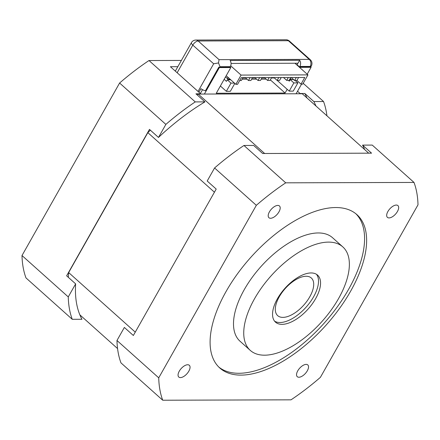 <?xml version="1.0" encoding="UTF-8"?>
<svg xmlns="http://www.w3.org/2000/svg" width="440" height="440" viewBox="0 0 440 440"><rect width="100%" height="100%" fill="white"/><g stroke="black" fill="none" stroke-linecap="round" stroke-linejoin="round"><path stroke-width="0.66" d="M274.368 77.951L271.425 77.957M264.809 77.979L261.866 77.99M255.255 78.007L252.313 78.017M245.702 78.04L242.759 78.045M228.85 78.089L226.826 78.095M290.752 77.512L289.13 80.383L286.682 80.388L283.492 77.534M286.682 80.388L288.305 77.522M234.812 83.424L230.351 91.311L226.336 91.322L230.984 83.111L227.299 79.816L226.435 81.345L224.164 79.316M228.745 79.811L225.517 76.923M230.709 65.819L241.071 75.086L235.84 84.337L237.556 84.332L241.329 77.666L304.777 77.473L301.004 84.139L296.907 80.476L298.601 77.489M242.979 77.66L241.357 80.531L239.707 80.537M252.532 77.633L250.91 80.498L248.463 80.509L245.273 77.654M281.199 77.545L279.576 80.41L277.129 80.421L273.933 77.567M271.639 77.572L270.017 80.443L267.575 80.449L264.38 77.594M291.291 77.512L294.613 80.487L296.307 77.495M277.233 80.421L289.207 91.13L293.854 82.918L290.169 79.624L289.305 81.153L288.442 80.383M262.086 77.6L260.464 80.471L258.016 80.476L254.826 77.621M258.016 80.476L259.644 77.611M291.616 79.618L290.252 78.397M293.854 82.918L297.869 82.907L295.158 80.482M297.869 82.907L293.222 91.118L289.207 91.13M294.938 63.245L307.956 74.883L302.72 84.134L301.004 84.139M277.129 80.421L278.751 77.55M235.84 84.337L226.198 75.719M226.336 91.322L220.385 85.998M294.613 80.487L296.907 80.476M248.463 80.509L250.085 77.638M267.575 80.449L269.197 77.578M230.769 79.805L227.299 79.816M230.984 83.111L234.454 83.1M307.956 74.883L241.071 75.086M290.169 79.624L293.639 79.613M307.18 74.195L311.08 67.304L310.569 66.847A5.049 1.782 -150.5 0 1 309.903 66.941L299.585 66.974L297.132 64.773L297.423 64.262A1.26 1.007 -90.2 0 0 297.577 63.234M198.913 92.208L200.915 88.671A5.049 1.782 29.5 0 0 205.464 90.767L218.84 67.127A5.049 1.782 -150.5 0 0 219.709 67.216L230.027 67.183L230.318 66.671A5.049 4.015 -90.2 0 0 230.115 60.495L299.673 60.28A5.049 4.015 89.8 0 1 299.877 66.457L299.585 66.974M310.739 67.001L311.317 65.984A5.049 1.782 -150.5 0 1 310.195 66.429A5.049 4.015 -90.2 0 0 309.249 59.384L219.049 59.659L218.526 62.942L213.67 63.784L198.033 91.416M219.709 67.216L220 66.704L218.526 62.942M177.155 72.743L192.792 45.111A5.049 2.486 -48.2 0 1 198.171 40.986L219.049 59.659M311.317 65.984A5.049 5.049 0 0 0 310.288 59.736A5.049 2.486 131.8 0 0 309.249 59.384L288.37 40.711A5.049 4.015 -90.2 0 0 286.027 39.776L195.833 40.051A5.049 4.015 89.8 0 1 198.171 40.986L288.37 40.711A5.049 2.486 -48.2 0 1 289.41 41.063A5.049 5.049 0 0 0 286.027 39.776M231.055 63.437L298.001 63.234L299.673 60.28M213.67 63.784L192.792 45.111A5.049 1.782 -150.5 0 1 191.455 42.614L175.329 71.115M202.543 89.672L200.371 93.511M295.031 63.245L299.585 67.397M311.08 67.304L299.613 67.342M218.84 67.127L219.357 67.584L204.38 94.05L296.104 93.775L301.554 84.139M292.996 79.035L292.666 79.618M287.183 89.314L285.076 93.038L216.282 93.247L230.819 67.551L219.357 67.584M230.819 67.551L230.159 66.957M266.101 79.134L261.212 79.151M256.548 79.162L251.658 79.178M246.994 79.195L242.105 79.206M230.142 79.244L228.118 79.25M270.347 79.866L285.076 93.038M296.104 93.775L302.269 93.753L368.709 153.18M197.016 94.782A158.455 78.029 -48.2 0 1 198.215 94.072L204.38 94.05M283.767 290.257A25.24 12.43 -48.2 0 1 311.333 278.009A25.24 12.43 -48.2 0 1 303.77 305.107A25.24 12.43 -48.2 0 1 277.679 315.634A25.24 12.43 -48.2 0 1 283.767 290.257M316.481 274.312A31.553 15.538 -48.2 0 1 306.086 307.18A31.553 15.538 -48.2 0 1 274.577 321.161M256.333 205.321L214.577 167.97L207.196 181.016L216.205 189.068L133.359 335.495L124.355 327.443L116.974 340.483L158.73 377.834A170.379 83.897 131.8 0 0 162.723 400.224L291.011 399.834A170.379 83.897 131.8 0 0 320.397 377.339L418 204.826A170.379 83.897 131.8 0 0 414.007 182.435L372.251 145.085L362.555 145.118L371.558 153.17L262.669 153.505L253.666 145.448L243.964 145.481L285.72 182.826A170.379 83.897 131.8 0 0 256.333 205.321L158.73 377.834M355.889 213.774A102.861 50.65 -48.2 0 1 324.071 323.263A102.861 50.65 -48.2 0 1 218.796 367.054M226.066 291.517A102.861 50.65 -48.2 0 1 356.939 214.66A102.861 50.65 -48.2 0 1 326.117 325.094A102.861 50.65 -48.2 0 1 219.791 367.994A102.861 50.65 -48.2 0 1 226.066 291.517M342.826 246.912L332.596 237.76A69.416 34.183 131.8 0 0 244.277 289.625A69.416 34.183 131.8 0 0 240.042 341.236L250.278 350.389A69.416 34.183 131.8 0 0 322.031 321.437A69.416 34.183 131.8 0 0 342.826 246.912A69.416 34.183 131.8 0 0 254.513 298.782A69.416 34.183 131.8 0 0 250.278 350.389M364.65 149.551A160.913 79.239 131.8 0 0 362.555 145.118M162.723 400.224L120.967 362.879A170.379 83.897 -48.2 0 1 116.974 340.483M214.577 167.97A170.379 83.897 -48.2 0 1 243.964 145.481M414.007 182.435L285.72 182.826M269.418 211.86A7.887 3.883 -48.2 0 1 279.455 205.97A7.887 3.883 -48.2 0 1 277.09 214.44A7.887 3.883 -48.2 0 1 268.939 217.729A7.887 3.883 -48.2 0 1 269.418 211.86M179.278 371.184A7.887 3.883 -48.2 0 1 189.316 365.293A7.887 3.883 -48.2 0 1 186.951 373.758A7.887 3.883 -48.2 0 1 178.799 377.053A7.887 3.883 -48.2 0 1 179.278 371.184M297.759 370.827A7.887 3.883 -48.2 0 1 307.791 364.931A7.887 3.883 -48.2 0 1 305.432 373.401A7.887 3.883 -48.2 0 1 297.275 376.69A7.887 3.883 -48.2 0 1 297.759 370.827M387.899 211.503A7.887 3.883 -48.2 0 1 397.936 205.607A7.887 3.883 -48.2 0 1 395.571 214.077A7.887 3.883 -48.2 0 1 387.415 217.365A7.887 3.883 -48.2 0 1 387.899 211.503M283.129 290.45A31.553 15.538 -48.2 0 1 317.587 275.132A31.553 15.538 -48.2 0 1 308.132 309.012A31.553 15.538 -48.2 0 1 275.517 322.168A31.553 15.538 -48.2 0 1 277.442 298.711A31.553 15.538 -48.2 0 1 283.129 290.45M68.365 277.365A158.455 78.029 -48.2 0 1 68.662 272.564L147.829 132.638A158.455 78.029 -48.2 0 1 150.392 130.207M200.558 94.067L200.701 93.808L170.406 66.715L177.832 66.688M75.642 283.872L68.261 296.912A170.379 83.897 131.8 0 0 72.254 319.308L81.95 319.275A160.913 79.239 -48.2 0 1 75.642 283.872L66.633 275.814L149.479 129.388L158.482 137.445A160.913 79.239 -48.2 0 1 204.952 101.877L195.943 93.819L200.701 93.808M297.539 91.24L300.069 93.505L304.832 93.489A160.913 79.239 -48.2 0 1 306.928 97.922M72.254 319.308L25.993 277.932A170.379 83.897 -48.2 0 1 22 255.541L119.603 83.028A170.379 83.897 -48.2 0 1 148.989 60.533L181.374 60.434M304.832 93.489L313.836 101.547A160.913 79.239 -48.2 0 1 315.937 105.98M326.942 115.825A170.379 83.897 131.8 0 0 323.538 101.514L313.836 101.547M323.538 101.514L303.188 83.314M148.989 60.533L195.25 101.904A170.379 83.897 131.8 0 0 165.864 124.399L158.482 137.445M204.952 101.877L195.25 101.904M165.864 124.399L119.603 83.028M22 255.541L68.261 296.912M214.429 192.209L147.829 132.638M198.215 94.072L264.66 153.5M117.563 348.568L79.855 314.842M68.662 272.564L135.267 332.134M299.877 66.457L310.195 66.429L309.903 66.941M230.318 66.671L220 66.704M195.833 40.051A5.049 5.049 0 0 0 191.455 42.614M289.41 41.063L310.288 59.736"/></g></svg>
